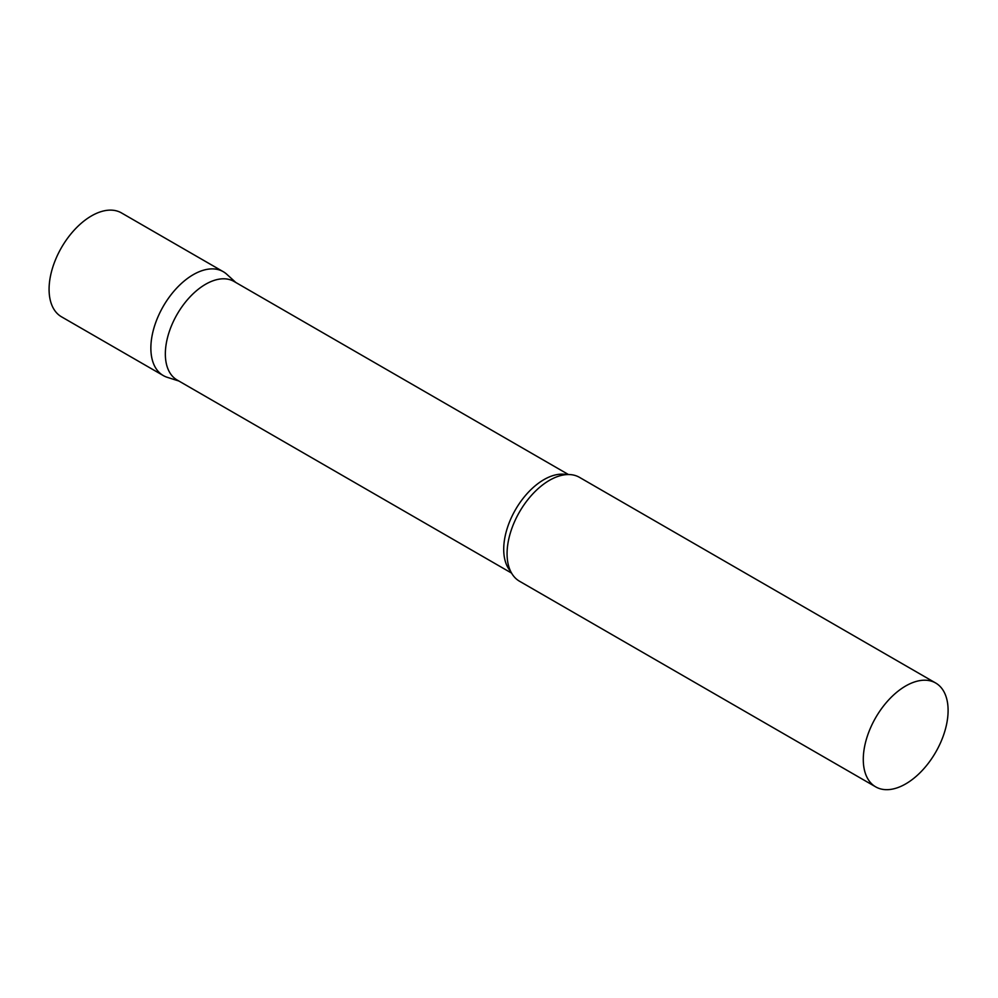 <?xml version="1.0" encoding="UTF-8"?>
<svg xmlns="http://www.w3.org/2000/svg" width="998" height="998" viewBox="0 0 998 998"><rect width="100%" height="100%" fill="white"/><g stroke="black" fill="none" stroke-linecap="round" stroke-linejoin="round"><path stroke-width="1.5" d="M163.285 375.56A59.967 34.631 -60 0 1 154.091 327.506A59.967 34.631 -60 0 1 193.263 274.662A59.967 34.631 -60 0 1 223.253 271.693L121.482 212.923A59.967 34.631 -60 0 0 91.492 215.905A59.967 34.631 -60 0 0 52.308 268.749A59.967 34.631 -60 0 0 61.502 316.803L163.285 375.56M568.461 474.537L234.031 281.461A56.898 32.847 120 0 0 190.181 296.705A56.898 32.847 120 0 0 165.344 353.966A56.898 32.847 120 0 0 177.133 380.013L511.562 573.089M235.815 282.484L226.758 274.25A59.967 34.631 120 0 0 179.515 285.241A59.967 34.631 120 0 0 150.86 348.102A59.967 34.631 120 0 0 167.252 377.319L178.916 381.036M935.675 683.006L579.464 477.343A59.967 34.631 120 0 0 552.468 478.716A59.967 34.631 120 0 0 507.071 553.765A59.967 34.631 120 0 0 507.184 557.158A59.967 34.631 120 0 0 519.496 581.223L875.708 786.873A59.967 34.631 120 0 0 921.927 770.805A59.967 34.631 120 0 0 948.1 710.464A59.967 34.631 120 0 0 935.675 683.006A59.967 34.631 120 0 0 889.468 699.074A59.967 34.631 120 0 0 863.282 759.428A59.967 34.631 120 0 0 875.708 786.873M566.552 474.599A56.898 32.847 120 0 0 525.11 495.906A56.898 32.847 120 0 0 503.716 549.312A56.898 32.847 120 0 0 510.664 571.405"/></g></svg>

